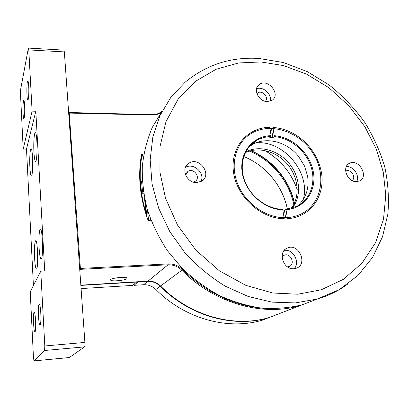<?xml version="1.0" encoding="UTF-8"?>
<svg xmlns="http://www.w3.org/2000/svg" width="409" height="409" viewBox="0 0 409 409"><rect width="100%" height="100%" fill="white"/><g stroke="black" fill="none" stroke-linecap="round" stroke-linejoin="round"><path stroke-width="0.61" d="M316.183 299.444L300.405 305.513C262.849 316.842 214.582 303.493 181.821 270.237L160.563 286.009C190.241 316.121 234.362 328.059 269.255 317.496L283.943 311.847M264.168 308.366C233.836 305.83 206.617 292.9 182.501 269.582L181.821 270.237C177.895 266.443 173.298 264.628 168.038 264.792L168.16 263.912C173.631 263.749 178.416 265.64 182.501 269.582M162.112 111.11L161.887 111.309C159.111 113.605 155.737 114.73 151.759 114.673L69.193 112.501L80.394 268.422L168.16 263.912M160.563 286.009C157 282.578 152.808 280.952 147.997 281.136L168.038 264.792L80.322 269.337L79.775 270.073M160.982 112.654C158.365 114.29 155.369 115.072 152 115.011L68.676 113.078M150.941 220.114L148.303 220.916C139.904 198.186 137.644 176.028 141.529 154.444L143.646 154.985M80.844 285.15L147.997 281.136M126.897 278.657L126.851 277.936C124.694 276.182 107.751 278.647 110.752 280.272C112.424 281.668 125.42 280.359 126.897 278.657M79.673 268.59L80.394 268.422L80.322 269.337L79.683 268.785M141.529 154.444L141.923 155.502L143.493 155.906M141.923 155.502C138.559 174.745 140.144 194.572 146.673 214.981M150.742 219.587L148.539 220.252M69.193 112.501L68.671 112.996M143.319 157.051L141.724 156.642M196.622 182.578C186.514 183.135 180.466 168.155 188.764 163.344C199.219 155.849 212.874 174.909 201.53 181.228L196.622 182.578M293.8 268.739C282.916 269.884 277.471 251.218 287.619 247.92C299.025 242.88 308.243 264.516 296.188 268.268L293.8 268.739M267.246 101.585C258.539 101.677 252.552 88.748 259.275 84.51C267.823 77.776 281.356 94.525 272.011 100.307L267.246 101.585M356.403 181.616C347.226 182.153 341.449 166.632 349.506 163.309C358.862 158.201 369.373 176.908 359.373 180.982L356.403 181.616M285.686 217.68C266.535 218.278 245.783 203.938 237.828 184.341C229.776 164.761 235.584 143.339 250.502 133.942C269.746 121.55 299.495 131.284 313.13 153.487C327.144 175.481 321.54 205.098 299.981 214.541C295.559 216.484 290.794 217.532 285.686 217.68M297.844 294.209L321.316 289.761L343.34 279.357L361.96 263.248L375.61 242.598L383.514 219.229L385.784 195.139L383.248 172.051L376.433 149.423L364.894 126.775L348.785 105.68L328.897 87.725L306.571 74.141L283.411 65.568L260.947 61.953L238.677 62.95L216.203 69.223L195.338 81.396L178.053 99.259L165.982 121.657L159.985 146.678L159.934 172.163L165.522 198.237L177.496 225.032L195.86 250.088L219.408 270.845L245.921 285.39L272.813 293.013L297.844 294.209M200.993 181.53C205.41 173.114 193.36 162.225 185.43 167.48M294.173 268.708C300.589 262.317 293.043 248.59 284.183 250.436M270.18 101.192C272.282 94.336 263.11 85.992 256.53 88.794M356.684 181.606C360.068 175.599 353.228 165.742 346.321 166.627M193.329 182.087L195.021 181.417C201.289 177.869 193.743 167.307 187.905 171.437L185.666 175.175M287.44 266.837L289.086 266.55C295.768 264.434 290.702 252.43 284.327 255.19L282.082 257.005M265.329 101.32C269.373 97.49 261.98 89.551 257.609 93.017L256.903 93.666M352.093 180.533C356.674 177.501 350.758 168.396 345.942 171.039L345.641 171.202M162.261 110.921L152.301 127.368C147.128 139.51 143.799 152.531 142.322 166.437C141.979 180.666 143.656 195.057 147.358 209.602C152.204 224.004 158.917 237.736 167.491 250.799L182.521 268.703C193.922 279.424 206.335 288.432 219.756 295.727C233.529 301.903 247.511 306.039 261.709 308.135C275.789 309.03 289.311 307.916 302.271 304.792L316.965 299.143L339.214 289.669L357.962 275.472L372.522 257.496L382.527 236.739L387.855 214.152C389.153 198.488 388.126 182.787 384.782 167.051C380.222 151.586 373.586 136.749 364.874 122.536C354.634 108.375 342.732 95.854 329.173 84.98L307.225 71.59L283.544 62.582L258.969 58.441C231.121 56.728 206.53 64.632 185.19 82.153M291.52 208.263C300.298 196.248 298.437 177.373 287.67 164.505C276.97 151.581 258.79 146.304 245.364 152.618M245.789 151.79C259.306 144.868 278.11 150.067 289.086 163.339C300.145 176.54 301.816 196.008 292.42 208.007M303.274 199.49C310.855 172.751 283.774 140.318 256.182 142.807M253.769 143.022L252.782 143.155M250.599 150.757C272.195 159.755 289.449 180.481 294.342 203.467M160.522 285.968L160.216 286.269C189.848 316.326 233.892 328.243 268.744 317.691L262.358 320.15C228.074 330.538 184.878 318.902 155.88 289.485C152.393 286.131 148.293 284.546 143.579 284.741L133.988 285.329L137.884 281.99L147.7 281.157M155.88 289.485L160.216 286.269C156.657 282.839 152.475 281.218 147.664 281.407L143.579 284.741M137.915 281.74L137.613 281.755M293.764 204.638C289.137 181.177 271.448 159.934 249.342 151.105M287.333 209.076C282.854 186.018 265.502 165.164 243.779 156.54M133.988 285.329L133.4 284.817M80.859 285.405L136.596 282.067L132.721 285.405L81.084 288.58M250.932 144.827L253.268 143.513M248.953 147.01L251.714 145.052C265.523 136.166 286.755 141.494 298.427 156.223L304.48 165.982L307.553 175.952C309.383 188.232 306.116 198.181 297.752 205.804M282.404 209.311C266.898 208.958 250.743 196.908 244.807 181.121C238.8 165.343 243.749 148.36 255.87 140.941C260.38 138.191 265.39 136.729 270.911 136.56L271.09 135.645L269.776 127.337C247.404 127.373 230.022 147.598 233.498 172.128C236.658 196.647 260.748 218.708 284.229 218.728L282.813 209.781L282.404 209.311M274.045 136.616C289.996 137.644 305.763 150.502 311.009 166.647C316.336 182.767 310.221 200.144 296.182 206.586L285.62 209.239L286.034 209.715L287.461 218.641C312.507 217.476 327.716 191.739 320.145 167.184C317.2 157.097 311.776 148.395 303.872 141.085C294.638 132.838 284.316 128.283 272.905 127.414L274.229 135.706L274.045 136.616L272.91 137.695L269.782 137.634L270.911 136.56M285.615 217.685L284.408 210.083L285.62 209.239M284.408 210.083L282.875 210.154M282.813 209.781C263.917 209.49 244.766 191.801 242.138 172.123C239.26 152.439 253.002 135.936 271.09 135.645M274.229 135.706C292.481 136.831 310.145 153.283 313.355 172.087C316.796 190.87 304.618 208.483 286.034 209.715M272.91 137.695L271.418 128.298M143.631 193.206L141.58 193.232L140.538 182.843L141.524 181.484L142.312 181.264M141.524 181.484L142.577 191.923L141.58 193.232M142.577 191.923L143.401 191.698M145.195 201.31L144.868 201.714L144.489 198.002M144.868 201.714L146.12 213.263M144.955 201.714L145.21 201.392M146.877 216.99L145.359 202.041M147.501 210.088L148.595 220.824M69.392 357.522L84.515 346.878C84.898 346.351 85.021 344.869 84.893 342.43L64.351 51.912L63.891 50.118M28.287 48.553L20.608 89.607L20.486 93.845L23.206 149.086L32.101 111.141L28.788 49.913L28.492 48.093L28.287 48.553M32.101 111.141L35.813 111.238L44.724 270.973L40.762 271.182L30.23 291.796L33.472 357.676L34.003 360.891L44.571 350.498L44.811 345.973L40.762 271.182M23.206 149.086L26.498 149.111L33.415 285.559M28.727 86.202C29.085 92.429 28.528 100.706 27.807 100.098C26.524 99.98 26.59 79.944 27.873 80.916C28.252 81.212 28.538 82.976 28.727 86.202M24.658 105.732C24.877 113.201 24.612 117.495 23.87 118.61C22.72 118.564 22.705 99.684 23.865 100.542C24.213 100.818 24.479 102.552 24.658 105.732M26.498 149.111L35.813 111.238M34.596 258.048C34.985 264.705 35.588 268.335 36.401 268.928C38.472 269.996 37.781 240.185 35.752 240.635C34.612 241.964 34.228 247.767 34.596 258.048M39.09 247.813C39.515 254.72 40.174 258.483 41.064 259.107C43.385 260.308 42.715 228.8 40.43 229.209C39.264 228.728 38.569 238.733 39.09 247.813M33.942 152.332C34.269 157.833 34.78 160.839 35.486 161.361C37.587 162.869 37.485 132.664 35.373 132.69C34.208 131.974 33.41 143.283 33.942 152.332M29.883 167.097C30.194 172.475 30.67 175.41 31.319 175.901C33.216 177.235 33.017 148.656 31.12 148.774C30.087 148.155 29.402 158.58 29.883 167.097M40.793 313.003C41.069 320.344 40.808 324.449 40.01 325.313C38.451 325.656 37.72 303.529 39.3 304.127C39.949 304.572 40.45 307.532 40.793 313.003M35.588 320.63C35.844 327.481 35.619 331.31 34.923 332.123C33.553 332.471 32.858 311.638 34.249 312.174C34.831 312.599 35.276 315.416 35.588 320.63M294.49 203.15C289.649 180.262 272.45 159.607 250.937 150.676M297.236 189.633C291.177 172.588 280.339 159.541 264.72 150.502M152 115.011L151.759 114.673M185.185 82.158L170.911 97.26L159.95 115.619L152.884 136.693L150.159 159.75L152.061 183.922L158.661 208.217L169.796 231.586L185.052 252.982C197.046 265.983 210.42 277.036 225.165 286.136L248.222 296.484L271.934 302.118L295.283 302.921L317.333 299.035C328.376 295.784 338.355 290.922 347.261 284.449M28.788 49.913L64.351 51.912M84.893 342.43L44.811 345.973M69.484 357.512L34.003 360.891M44.571 350.498L84.515 346.878M300.405 305.513L269.255 317.496M110.691 279.572L110.752 280.272M185.604 167.071L188.764 163.344M285.518 249.122L287.619 247.92M257.184 86.943L259.275 84.51M347.834 164.474L349.506 163.309M186.136 173.472L187.905 171.437M283.176 255.829L284.327 255.19M256.939 93.779L257.609 93.017M345.646 171.243L345.942 171.039M255.87 140.941L251.714 145.052M63.942 50.118L28.492 48.093M69.433 357.532L33.967 360.912"/></g></svg>

